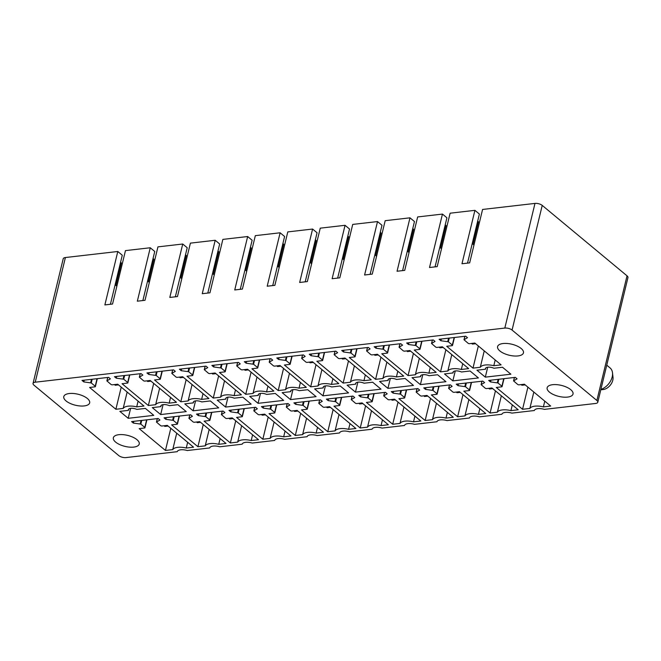 <?xml version="1.0" encoding="UTF-8"?>
<svg xmlns="http://www.w3.org/2000/svg" width="661" height="661" viewBox="0 0 661 661"><rect width="100%" height="100%" fill="white"/><g stroke="black" fill="none" stroke-linecap="round" stroke-linejoin="round"><path stroke-width="0.99" d="M187.286 450.521L209.694 447.943A8.519 3.619 -166.4 0 1 219.749 446.786L242.157 444.2A8.519 3.619 -166.4 0 1 252.213 443.044L274.621 440.457A8.519 3.619 -166.4 0 1 284.676 439.301L307.084 436.714A8.519 3.619 -166.4 0 1 317.14 435.558L339.547 432.972A8.519 3.619 -166.4 0 1 349.611 431.815L372.011 429.237A8.519 3.619 -166.4 0 1 382.075 428.072L404.474 425.494A8.519 3.619 -166.4 0 1 414.538 424.329L436.946 421.751A8.519 3.619 -166.4 0 1 447.001 420.586L469.409 418.008A8.519 3.619 -166.4 0 1 479.465 416.851L501.873 414.265A8.519 3.619 -166.4 0 1 511.928 413.108L534.336 410.522A8.519 3.619 -166.4 0 1 544.391 409.366L595.602 403.466A5.321 2.256 -166.4 0 0 597.792 402.235A5.321 2.256 -166.4 0 0 596.875 400.492L627.033 275.835L542.227 205.406A5.321 2.256 13.6 0 0 534.98 203.414L482.58 209.454L469.657 262.88L461.981 263.764L474.912 210.338L450.116 213.197L437.185 266.623L429.518 267.507L442.449 214.081L417.653 216.94L404.722 270.366L397.054 271.25L409.977 217.824L385.189 220.683L372.259 274.108L364.591 274.993L377.514 221.567L352.718 224.418L339.795 277.843L332.128 278.727L345.05 225.302L320.255 228.161L307.332 281.586L299.664 282.47L312.587 229.045L287.791 231.904L274.869 285.329L267.201 286.213L280.124 232.788L255.328 235.647L242.405 289.072L234.738 289.956L247.66 236.531L222.864 239.389L209.942 292.815L202.266 293.699L215.197 240.274L190.401 243.132L177.47 296.558L169.803 297.442L182.733 244.016L157.938 246.875L145.007 300.301L137.339 301.185L150.262 247.759L125.466 250.61L112.544 304.035L104.876 304.919L117.798 251.494L65.398 257.534A5.321 2.256 13.6 0 0 63.208 258.765L33.05 383.421A5.321 2.256 -166.4 0 0 33.967 385.165L118.773 455.594A5.321 2.256 -166.4 0 0 126.02 457.586L177.222 451.686A8.519 3.619 -166.4 0 1 187.286 450.521M33.05 383.421A5.321 2.256 -166.4 0 1 35.24 382.198L504.822 328.071A5.321 2.256 -166.4 0 1 512.068 330.062L596.875 400.492M137.951 445.745A13.311 5.652 -166.4 0 0 139.231 444.018A13.311 5.652 -166.4 0 0 129.903 436.045A13.311 5.652 -166.4 0 0 114.634 436.037A13.311 5.652 -166.4 0 0 113.353 437.764A13.311 5.652 -166.4 0 0 122.69 445.737A13.311 5.652 -166.4 0 0 137.951 445.745M501.649 386.842A1.066 0.454 -166.4 0 0 502.087 386.594A1.066 0.454 -166.4 0 0 501.906 386.247L497.94 382.959L490.479 381.918L488.686 380.43L515.274 377.365L517.059 378.852L513.564 380.91L517.67 384.429A1.066 0.454 -166.4 0 0 519.116 384.826L524.396 384.223L550.679 406.044L543.383 406.887A12.782 5.42 -166.4 0 0 529.858 408.44L522.562 409.283L496.279 387.462L501.649 386.842M485.521 369.218L476.953 370.201L485.314 377.142L510.879 374.2L502.517 367.252L493.949 368.243A5.858 2.487 -166.4 0 0 485.471 368.541A5.858 2.487 -166.4 0 0 485.521 369.218L485.818 367.962M419.611 349.413A1.066 0.454 -166.4 0 0 420.049 349.173A1.066 0.454 -166.4 0 0 419.867 348.826L415.909 345.529L408.44 344.488L406.655 343.001L433.236 339.936L435.029 341.423L431.534 343.48L435.632 347.008A1.066 0.454 -166.4 0 0 437.078 347.405L442.366 346.794L468.641 368.615L461.345 369.458A12.782 5.42 -166.4 0 0 447.819 371.019L440.523 371.862L414.249 350.033L419.611 349.413M469.186 390.585A1.066 0.454 -166.4 0 0 469.624 390.337A1.066 0.454 -166.4 0 0 469.442 389.99L465.476 386.702L458.015 385.66L456.222 384.173L482.803 381.108L484.596 382.595L481.101 384.652L485.199 388.172A1.066 0.454 -166.4 0 0 486.653 388.569L491.933 387.957L518.216 409.787L510.92 410.621A12.782 5.42 -166.4 0 0 497.386 412.183L490.09 413.026L463.815 391.205L469.186 390.585M453.058 372.953L444.489 373.944L452.851 380.885L478.415 377.943L470.054 370.995L461.485 371.986A5.858 2.487 -166.4 0 0 453.008 372.283A5.858 2.487 -166.4 0 0 453.058 372.953L453.355 371.705M387.148 353.156A1.066 0.454 -166.4 0 0 387.586 352.916A1.066 0.454 -166.4 0 0 387.404 352.561L383.446 349.272L375.977 348.231L374.184 346.744L400.773 343.679L402.566 345.166L399.07 347.223L403.169 350.743A1.066 0.454 -166.4 0 0 404.615 351.148L409.903 350.537L436.177 372.358L428.882 373.201A12.782 5.42 -166.4 0 0 415.356 374.762L408.06 375.597L381.785 353.775L387.148 353.156M436.723 394.328A1.066 0.454 -166.4 0 0 437.161 394.08A1.066 0.454 -166.4 0 0 436.971 393.733L433.013 390.444L425.552 389.403L423.759 387.908L450.339 384.851L452.132 386.338L448.637 388.395L452.735 391.915A1.066 0.454 -166.4 0 0 454.19 392.312L459.469 391.7L485.744 413.53L478.448 414.364A12.782 5.42 -166.4 0 0 464.923 415.926L457.627 416.769L431.352 394.947L436.723 394.328M420.586 376.696L412.026 377.687L420.388 384.628L445.952 381.686L437.59 374.737L429.022 375.729A5.858 2.487 -166.4 0 0 420.545 376.026A5.858 2.487 -166.4 0 0 420.586 376.696L420.892 375.448M354.684 356.899A1.066 0.454 -166.4 0 0 355.122 356.651A1.066 0.454 -166.4 0 0 354.94 356.304L350.974 353.015L343.513 351.974L341.72 350.487L368.309 347.422L370.102 348.909L366.607 350.966L370.705 354.486A1.066 0.454 -166.4 0 0 372.151 354.883L377.439 354.279L403.714 376.101L396.418 376.944A12.782 5.42 -166.4 0 0 382.893 378.505L375.597 379.34L349.314 357.518L354.684 356.899M404.251 398.071A1.066 0.454 -166.4 0 0 404.689 397.823A1.066 0.454 -166.4 0 0 404.507 397.476L400.549 394.179L393.08 393.138L391.295 391.651L417.876 388.585L419.669 390.081L416.174 392.13L420.272 395.658A1.066 0.454 -166.4 0 0 421.726 396.055L427.006 395.443L453.281 417.265L445.985 418.107A12.782 5.42 -166.4 0 0 432.459 419.669L425.163 420.512L398.889 398.682L404.251 398.071M388.123 380.439L379.563 381.43L387.924 388.371L413.48 385.421L405.127 378.48L396.559 379.464A5.858 2.487 -166.4 0 0 388.081 379.769A5.858 2.487 -166.4 0 0 388.123 380.439L388.428 379.191M322.221 360.642A1.066 0.454 -166.4 0 0 322.659 360.394A1.066 0.454 -166.4 0 0 322.477 360.047L318.511 356.758L311.05 355.717L309.257 354.23L335.846 351.165L337.639 352.652L334.144 354.709L338.242 358.229A1.066 0.454 -166.4 0 0 339.688 358.626L344.968 358.022L371.251 379.844L363.955 380.686A12.782 5.42 -166.4 0 0 350.429 382.24L343.133 383.083L316.85 361.261L322.221 360.642M371.788 401.805A1.066 0.454 -166.4 0 0 372.226 401.566A1.066 0.454 -166.4 0 0 372.044 401.21L368.086 397.922L360.617 396.881L358.824 395.394L385.413 392.328L387.206 393.816L383.711 395.873L387.809 399.401A1.066 0.454 -166.4 0 0 389.255 399.798L394.543 399.186L420.817 421.007L413.522 421.85A12.782 5.42 -166.4 0 0 399.996 423.412L392.7 424.255L366.425 402.425L371.788 401.805M355.659 384.181L347.099 385.165L355.461 392.113L381.017 389.164L372.655 382.223L364.095 383.206A5.858 2.487 -166.4 0 0 355.618 383.512A5.858 2.487 -166.4 0 0 355.659 384.181L355.965 382.926M289.758 364.385A1.066 0.454 -166.4 0 0 290.196 364.137A1.066 0.454 -166.4 0 0 290.014 363.79L286.048 360.501L278.587 359.46L276.794 357.973L303.382 354.907L305.167 356.395L301.672 358.452L305.779 361.972A1.066 0.454 -166.4 0 0 307.225 362.368L312.504 361.765L338.787 383.587L331.492 384.429A12.782 5.42 -166.4 0 0 317.966 385.983L310.67 386.825L284.387 365.004L289.758 364.385M339.324 405.548A1.066 0.454 -166.4 0 0 339.762 405.309A1.066 0.454 -166.4 0 0 339.58 404.953L335.623 401.665L328.153 400.624L326.36 399.137L352.949 396.071L354.742 397.558L351.247 399.616L355.345 403.136A1.066 0.454 -166.4 0 0 356.791 403.541L362.079 402.929L388.354 424.75L381.058 425.593A12.782 5.42 -166.4 0 0 367.533 427.155L360.237 427.989L333.954 406.168L339.324 405.548M323.196 387.924L314.628 388.908L322.989 395.856L348.554 392.907L340.192 385.966L331.632 386.949A5.858 2.487 -166.4 0 0 323.155 387.247A5.858 2.487 -166.4 0 0 323.196 387.924L323.502 386.668M257.294 368.127A1.066 0.454 -166.4 0 0 257.732 367.88A1.066 0.454 -166.4 0 0 257.55 367.533L253.584 364.244L246.123 363.203L244.33 361.716L270.911 358.65L272.704 360.138L269.209 362.195L273.307 365.715A1.066 0.454 -166.4 0 0 274.761 366.111L280.041 365.5L306.324 387.329L299.028 388.164A12.782 5.42 -166.4 0 0 285.494 389.726L278.198 390.568L251.924 368.747L257.294 368.127M306.861 409.291A1.066 0.454 -166.4 0 0 307.299 409.043A1.066 0.454 -166.4 0 0 307.117 408.696L303.151 405.408L295.69 404.367L293.897 402.88L320.486 399.814L322.279 401.301L318.784 403.359L322.882 406.879A1.066 0.454 -166.4 0 0 324.328 407.275L329.616 406.672L355.891 428.493L348.595 429.336A12.782 5.42 -166.4 0 0 335.069 430.889L327.773 431.732L301.49 409.911L306.861 409.291M290.733 391.667L282.164 392.651L290.526 399.599L316.09 396.65L307.729 389.709L299.169 390.692A5.858 2.487 -166.4 0 0 290.691 390.99A5.858 2.487 -166.4 0 0 290.733 391.667L291.038 390.411M224.831 371.87A1.066 0.454 -166.4 0 0 225.269 371.622A1.066 0.454 -166.4 0 0 225.079 371.275L221.121 367.987L213.66 366.938L211.867 365.45L238.447 362.393L240.24 363.88L236.745 365.93L240.844 369.458A1.066 0.454 -166.4 0 0 242.298 369.854L247.578 369.243L273.852 391.064L266.557 391.907A12.782 5.42 -166.4 0 0 253.031 393.469L245.735 394.311L219.46 372.482L224.831 371.87M274.398 413.034A1.066 0.454 -166.4 0 0 274.836 412.786A1.066 0.454 -166.4 0 0 274.654 412.439L270.688 409.151L263.227 408.11L261.434 406.622L288.022 403.557L289.807 405.044L286.312 407.102L290.419 410.621A1.066 0.454 -166.4 0 0 291.865 411.018L297.144 410.415L323.427 432.236L316.132 433.079A12.782 5.42 -166.4 0 0 302.606 434.632L295.31 435.475L269.027 413.654L274.398 413.034M258.269 395.41L249.701 396.393L258.063 403.334L283.627 400.392L275.265 393.444L266.697 394.435A5.858 2.487 -166.4 0 0 258.228 394.733A5.858 2.487 -166.4 0 0 258.269 395.41L258.567 394.154M192.359 375.605A1.066 0.454 -166.4 0 0 192.797 375.365A1.066 0.454 -166.4 0 0 192.615 375.018L188.658 371.722L181.188 370.681L179.404 369.193L205.984 366.128L207.777 367.615L204.282 369.673L208.38 373.201A1.066 0.454 -166.4 0 0 209.834 373.597L215.114 372.986L241.389 394.807L234.093 395.65A12.782 5.42 -166.4 0 0 220.567 397.211L213.272 398.054L186.997 376.225L192.359 375.605M241.934 416.777A1.066 0.454 -166.4 0 0 242.372 416.529A1.066 0.454 -166.4 0 0 242.19 416.182L238.224 412.894L230.763 411.853L228.97 410.365L255.559 407.3L257.344 408.787L253.849 410.845L257.947 414.364A1.066 0.454 -166.4 0 0 259.401 414.761L264.681 414.15L290.964 435.979L283.668 436.814A12.782 5.42 -166.4 0 0 270.142 438.375L262.838 439.218L236.564 417.397L241.934 416.777M225.806 399.145L217.238 400.136L225.599 407.077L251.163 404.135L242.802 397.187L234.234 398.178A5.858 2.487 -166.4 0 0 225.756 398.476A5.858 2.487 -166.4 0 0 225.806 399.145L226.103 397.897M159.896 379.348A1.066 0.454 -166.4 0 0 160.334 379.108A1.066 0.454 -166.4 0 0 160.152 378.753L156.194 375.465L148.725 374.423L146.932 372.936L173.521 369.871L175.314 371.358L171.819 373.415L175.917 376.944A1.066 0.454 -166.4 0 0 177.363 377.34L182.651 376.729L208.926 398.55L201.63 399.393A12.782 5.42 -166.4 0 0 188.104 400.954L180.808 401.789L154.534 379.968L159.896 379.348M209.471 420.52A1.066 0.454 -166.4 0 0 209.909 420.272A1.066 0.454 -166.4 0 0 209.719 419.925L205.761 416.637L198.3 415.595L196.507 414.1L223.088 411.043L224.88 412.53L221.385 414.587L225.484 418.107A1.066 0.454 -166.4 0 0 226.938 418.504L232.218 417.892L258.501 439.722L251.197 440.557A12.782 5.42 -166.4 0 0 237.671 442.118L230.375 442.961L204.1 421.14L209.471 420.52M193.334 402.888L184.774 403.879L193.136 410.82L218.7 407.878L210.338 400.93L201.77 401.921A5.858 2.487 -166.4 0 0 193.293 402.219A5.858 2.487 -166.4 0 0 193.334 402.888L193.64 401.64M127.433 383.091A1.066 0.454 -166.4 0 0 127.87 382.843A1.066 0.454 -166.4 0 0 127.689 382.496L123.731 379.207L116.262 378.166L114.469 376.679L141.057 373.614L142.85 375.101L139.355 377.158L143.454 380.678A1.066 0.454 -166.4 0 0 144.899 381.083L150.187 380.472L176.462 402.293L169.166 403.136A12.782 5.42 -166.4 0 0 155.641 404.697L148.345 405.532L122.062 383.711L127.433 383.091M177.008 424.263A1.066 0.454 -166.4 0 0 177.445 424.015A1.066 0.454 -166.4 0 0 177.255 423.668L173.298 420.371L165.837 419.33L164.044 417.843L190.624 414.778L192.417 416.273L188.922 418.322L193.02 421.85A1.066 0.454 -166.4 0 0 194.474 422.247L199.754 421.635L226.029 443.457L218.733 444.299A12.782 5.42 -166.4 0 0 205.207 445.861L197.912 446.704L171.637 424.874L177.008 424.263M160.871 406.631L152.311 407.622L160.673 414.563L186.237 411.613L177.875 404.672L169.307 405.664A5.858 2.487 -166.4 0 0 160.83 405.961A5.858 2.487 -166.4 0 0 160.871 406.631L161.177 405.383M94.969 386.834A1.066 0.454 -166.4 0 0 95.407 386.586A1.066 0.454 -166.4 0 0 95.225 386.239L91.259 382.95L83.798 381.909L82.005 380.422L108.594 377.357L110.387 378.844L106.892 380.901L110.99 384.421A1.066 0.454 -166.4 0 0 112.436 384.818L117.716 384.215L143.999 406.036L136.703 406.879A12.782 5.42 -166.4 0 0 123.177 408.432L115.882 409.275L89.599 387.453L94.969 386.834M144.536 427.998A1.066 0.454 -166.4 0 0 144.974 427.758A1.066 0.454 -166.4 0 0 144.792 427.411L140.834 424.114L133.365 423.073L131.58 421.586L158.161 418.52L159.954 420.008L156.459 422.065L160.557 425.593A1.066 0.454 -166.4 0 0 162.003 425.99L167.291 425.378L193.566 447.2L186.27 448.042A12.782 5.42 -166.4 0 0 172.744 449.604L165.448 450.447L139.174 428.617L144.536 427.998M128.408 410.374L119.848 411.357L128.209 418.306L153.765 415.356L145.403 408.415L136.844 409.399A5.858 2.487 -166.4 0 0 128.366 409.704A5.858 2.487 -166.4 0 0 128.408 410.374L128.713 409.126M446.712 346.29L452.074 345.678A1.066 0.454 -166.4 0 0 452.512 345.43A1.066 0.454 -166.4 0 0 452.331 345.083L448.373 341.787L440.904 340.745L439.119 339.258L465.699 336.193L467.492 337.688L463.997 339.737L468.095 343.266A1.066 0.454 -166.4 0 0 469.55 343.662L474.829 343.051L501.104 364.872L493.808 365.715A12.782 5.42 -166.4 0 0 480.283 367.276L472.987 368.119L446.712 346.29M511.969 355.758A13.311 5.652 -166.4 0 0 523.462 352.858A13.311 5.652 -166.4 0 0 509.077 343.695A13.311 5.652 -166.4 0 0 497.584 346.595A13.311 5.652 -166.4 0 0 511.969 355.758M65.067 394.873A13.311 5.652 -166.4 0 0 63.787 396.592A13.311 5.652 -166.4 0 0 73.115 404.573A13.311 5.652 -166.4 0 0 88.384 404.582A13.311 5.652 -166.4 0 0 89.665 402.855A13.311 5.652 -166.4 0 0 80.328 394.881A13.311 5.652 -166.4 0 0 65.067 394.873M558.644 384.867A13.311 5.652 -166.4 0 0 547.151 387.759A13.311 5.652 -166.4 0 0 561.536 396.922A13.311 5.652 -166.4 0 0 573.029 394.022A13.311 5.652 -166.4 0 0 558.644 384.867M110.412 304.283L122.277 255.22L117.798 251.494M116.865 286.196L115.956 285.436L121.393 262.946L120.575 262.26M120.517 271.076L119.608 270.324M142.875 300.54L154.748 251.477L150.262 247.759M149.328 282.454L148.419 281.693L153.864 259.203L153.038 258.525M175.339 296.806L187.212 247.735L182.733 244.016M181.792 278.711L180.883 277.959L186.328 255.46L185.501 254.782M207.802 293.063L219.675 243.992L215.197 240.274M214.255 274.968L213.346 274.216L218.791 251.717L217.965 251.04M240.265 289.32L252.138 240.249L247.66 236.531M246.718 271.225L245.809 270.473L251.254 247.974L250.436 247.297M272.729 285.577L284.602 236.506L280.124 232.788M279.182 267.482L278.273 266.73L283.718 244.24L282.9 243.554M305.2 281.834L317.065 232.763L312.587 229.045M311.645 263.739L310.744 262.987L316.181 240.497L315.363 239.811M337.664 278.091L349.529 229.028L345.05 225.302M344.117 260.004L343.208 259.244L348.644 236.754L347.826 236.068M370.127 274.348L381.992 225.285L377.514 221.567M376.58 256.261L375.671 255.501L381.108 233.011L380.29 232.325M402.59 270.605L414.464 221.542L409.977 217.824M409.043 252.519L408.134 251.767L413.579 229.268L412.753 228.59M435.054 266.87L446.927 217.8L442.449 214.081M441.507 248.776L440.598 248.024L446.043 225.525L445.217 224.847M467.517 263.128L479.39 214.057L474.912 210.338M473.97 245.033L473.061 244.281L478.506 221.782L477.688 221.105M627.033 275.835A5.321 2.256 13.6 0 1 627.95 277.579L597.792 402.235M128.209 418.306L130.605 408.374M165.448 450.447L170.802 428.295M172.744 449.604L176.71 433.203M187.658 442.3L186.27 448.042M133.365 423.073L133.786 421.33M115.882 409.275L121.236 387.131M123.177 408.432L127.143 392.039M138.091 401.128L136.703 406.879M83.798 381.909L84.22 380.166M160.673 414.563L163.077 404.631M197.912 446.704L203.274 424.56M205.207 445.861L209.173 429.46M220.13 438.557L218.733 444.299M165.837 419.33L166.258 417.587M148.345 405.532L153.699 383.388M155.641 404.697L159.607 388.296M170.555 397.385L169.166 403.136M116.262 378.166L116.683 376.423M193.136 410.82L195.54 400.888M230.375 442.961L235.737 420.817M237.671 442.118L241.645 425.717M252.593 434.814L251.197 440.557M198.3 415.595L198.721 413.852M180.808 401.789L186.162 379.645M188.104 400.954L192.07 384.553M203.018 393.65L201.63 399.393M148.725 374.423L149.146 372.68M225.599 407.077L228.004 397.145M262.838 439.218L268.201 417.074M270.142 438.375L274.108 421.982M285.056 431.071L283.668 436.814M230.763 411.853L231.185 410.109M213.272 398.054L218.626 375.911M220.567 397.211L224.533 380.81M235.481 389.907L234.093 395.65M181.188 370.681L181.61 368.937M258.063 403.334L260.467 393.402M295.31 435.475L300.664 413.332M302.606 434.632L306.572 418.239M317.52 427.328L316.132 433.079M263.227 408.11L263.648 406.366M245.735 394.311L251.097 372.168M253.031 393.469L256.997 377.067M267.953 386.164L266.557 391.907M213.66 366.938L214.081 365.203M290.526 399.599L292.93 389.66M327.773 431.732L333.127 409.589M335.069 430.889L339.035 414.497M349.983 423.585L348.595 429.336M295.69 404.367L296.111 402.623M278.198 390.568L283.561 368.425M285.494 389.726L289.468 373.325M300.416 382.422L299.028 388.164M246.123 363.203L246.545 361.46M322.989 395.856L325.394 385.917M360.237 427.989L365.591 405.846M367.533 427.155L371.499 410.754M382.446 419.842L381.058 425.593M328.153 400.624L328.575 398.88M310.67 386.825L316.024 364.682M317.966 385.983L321.932 369.59M332.88 378.679L331.492 384.429M278.587 359.46L279.008 357.717M355.461 392.113L357.857 382.182M392.7 424.255L398.054 402.103M399.996 423.412L403.962 407.011M414.91 416.108L413.522 421.85M360.617 396.881L361.038 395.138M343.133 383.083L348.487 360.939M350.429 382.24L354.395 365.847M365.343 374.936L363.955 380.686M311.05 355.717L311.471 353.974M387.924 388.371L390.329 378.439M425.163 420.512L430.526 398.368M432.459 419.669L436.425 403.268M447.381 412.365L445.985 418.107M393.08 393.138L393.51 391.395M375.597 379.34L380.951 357.196M382.893 378.505L386.859 362.104M397.806 371.193L396.418 376.944M343.513 351.974L343.935 350.231M420.388 384.628L422.792 374.696M457.627 416.769L462.989 394.625M464.923 415.926L468.889 399.525M479.845 408.622L478.448 414.364M425.552 389.403L425.973 387.66M408.06 375.597L413.414 353.453M415.356 374.762L419.322 358.361M430.27 367.458L428.882 373.201M375.977 348.231L376.398 346.488M452.851 380.885L455.255 370.953M490.09 413.026L495.453 390.882M497.386 412.183L501.36 395.782M512.308 404.879L510.92 410.621M458.015 385.66L458.437 383.917M440.523 371.862L445.878 349.71M447.819 371.019L451.785 354.618M462.733 363.715L461.345 369.458M408.44 344.488L408.862 342.745M485.314 377.142L487.719 367.21M522.562 409.283L527.916 387.139M529.858 408.44L533.824 392.047M544.771 401.136L543.383 406.887M490.479 381.918L490.9 380.174M472.987 368.119L478.349 345.976M480.283 367.276L484.249 350.875M495.205 359.972L493.808 365.715M440.904 340.745L441.333 339.002M118.509 384.867L115.262 385.239L114.477 384.586M168.076 426.031L164.837 426.411L164.044 425.75M150.972 381.124L147.725 381.504L146.94 380.843M200.547 422.296L197.3 422.668L196.507 422.007M183.436 377.381L180.197 377.762L179.404 377.101M233.011 418.553L229.764 418.925L228.97 418.273M215.899 373.647L212.66 374.019L211.867 373.358M265.474 414.811L262.227 415.182L261.442 414.53M248.371 369.904L245.124 370.276L244.33 369.623M297.937 411.068L294.69 411.439L293.905 410.787M280.834 366.161L277.587 366.533L276.794 365.88M330.401 407.325L327.154 407.697L326.369 407.044M313.297 362.418L310.05 362.79L309.265 362.137M362.864 403.582L359.625 403.962L358.832 403.301M345.761 358.675L342.514 359.047L341.729 358.394M395.328 399.839L392.089 400.219L391.295 399.558M378.224 354.932L374.977 355.304L374.192 354.651M427.799 396.104L424.552 396.476L423.759 395.815M410.688 351.189L407.449 351.569L406.655 350.908M460.263 392.361L457.015 392.733L456.222 392.08M443.151 347.446L439.912 347.826L439.119 347.165M492.726 388.618L489.479 388.99L488.686 388.338M475.623 343.712L472.375 344.084L471.582 343.423M525.189 384.876L521.942 385.247L521.157 384.595M606.757 365.178L610.045 367.913A13.311 9.114 129.7 0 1 612.499 372.779A13.311 9.114 129.7 0 1 604.162 387.85A13.311 9.114 129.7 0 1 600.899 389.387M612.499 372.779L613.011 377.257A9.585 6.56 129.7 0 1 607.013 388.114A9.585 6.56 129.7 0 1 602.766 389.593L600.816 389.734M35.24 382.198L65.398 257.534M504.822 328.071L534.98 203.414M157.351 418.62L156.541 421.974M140.215 423.883L141.033 420.495M141.727 420.421L140.834 424.114M144.792 427.411L146.618 419.851M107.784 377.448L106.966 380.81M90.64 382.711L91.458 379.331M92.16 379.249L91.259 382.95M95.225 386.239L97.051 378.687M189.814 414.877L189.005 418.231M172.678 420.14L173.496 416.752M174.19 416.678L173.298 420.371M177.255 423.668L179.09 416.108M140.248 373.705L139.43 377.067M123.103 378.976L123.929 375.588M124.623 375.506L123.731 379.207M127.689 382.496L129.515 374.944M222.278 411.134L221.468 414.488M205.141 416.397L205.959 413.018M206.653 412.935L205.761 416.637M209.719 419.925L211.553 412.373M172.711 369.97L171.901 373.325M155.575 375.233L156.393 371.846M157.087 371.771L156.194 375.465M160.152 378.753L161.978 371.201M254.741 407.391L253.931 410.745M237.605 412.654L238.423 409.275M239.117 409.192L238.224 412.894M242.19 416.182L244.016 408.63M205.174 366.227L204.365 369.582M188.038 371.49L188.856 368.103M189.55 368.028L188.658 371.722M192.615 375.018L194.441 367.458M287.205 403.648L286.395 407.002M270.068 408.911L270.886 405.532M271.588 405.449L270.688 409.151M274.654 412.439L276.48 404.887M237.638 362.484L236.828 365.839M220.501 367.747L221.319 364.368M222.013 364.285L221.121 367.987M225.079 371.275L226.913 363.724M319.676 399.905L318.858 403.268M302.531 405.168L303.349 401.789M304.052 401.706L303.151 405.408M307.117 408.696L308.943 401.144M270.101 358.741L269.291 362.096M252.965 364.004L253.783 360.625M254.477 360.542L253.584 364.244M257.55 367.533L259.376 359.981M352.139 396.162L351.322 399.525M335.003 401.434L335.821 398.046M336.515 397.963L335.623 401.665M339.58 404.953L341.406 397.401M302.564 354.998L301.755 358.353M285.428 360.262L286.246 356.882M286.94 356.8L286.048 360.501M290.014 363.79L291.84 356.238M384.603 392.427L383.793 395.782M367.466 397.691L368.284 394.303M368.978 394.229L368.086 397.922M372.044 401.21L373.87 393.659M335.028 351.255L334.218 354.61M317.891 356.519L318.709 353.139M319.412 353.057L318.511 356.758M322.477 360.047L324.303 352.495M417.066 388.685L416.256 392.039M399.93 393.948L400.748 390.56M401.442 390.486L400.549 394.179M404.507 397.476L406.333 389.916M367.499 347.512L366.681 350.875M350.355 352.784L351.173 349.396M351.875 349.314L350.974 353.015M354.94 356.304L356.766 348.752M449.53 384.942L448.72 388.296M432.393 390.205L433.211 386.825M433.905 386.743L433.013 390.444M436.971 393.733L438.805 386.181M399.963 343.778L399.145 347.132M382.826 349.041L383.644 345.653M384.338 345.571L383.446 349.272M387.404 352.561L389.23 345.009M481.993 381.199L481.183 384.553M464.857 386.462L465.675 383.083M466.369 383L465.476 386.702M469.442 389.99L471.268 382.438M432.426 340.035L431.616 343.39M415.29 345.298L416.108 341.911M416.802 341.836L415.909 345.529M419.867 348.826L421.693 341.266M514.456 377.456L513.647 380.81M497.32 382.719L498.138 379.34M498.84 379.257L497.94 382.959M501.906 386.247L503.732 378.695M464.89 336.292L464.08 339.647M447.753 341.555L448.571 338.168M449.265 338.093L448.373 341.787M452.331 345.083L454.157 337.523M512.068 330.062L542.227 205.406M157.293 418.628L156.459 422.065M146.899 419.826L144.974 427.758M107.718 377.456L106.892 380.901M97.324 378.654L95.407 386.586M189.757 414.885L188.922 418.322M179.362 416.083L177.445 424.015M140.19 373.713L139.355 377.158M129.787 374.911L127.87 382.843M222.22 411.142L221.385 414.587M211.826 412.34L209.909 420.272M172.653 369.97L171.819 373.415M162.259 371.168L160.334 379.108M254.683 407.399L253.849 410.845M244.289 408.597L242.372 416.529M205.117 366.235L204.282 369.673M194.722 367.433L192.797 375.365M287.147 403.656L286.312 407.102M276.752 404.854L274.836 412.786M237.58 362.492L236.745 365.93M227.186 363.69L225.269 371.622M319.61 399.913L318.784 403.359M309.216 401.111L307.299 409.043M270.043 358.749L269.209 362.195M259.649 359.948L257.732 367.88M352.082 396.17L351.247 399.616M341.679 397.368L339.762 405.309M302.507 355.007L301.672 358.452M292.112 356.205L290.196 364.137M384.545 392.427L383.711 395.873M374.151 393.625L372.226 401.566M334.97 351.264L334.144 354.709M324.576 352.462L322.659 360.394M417.008 388.693L416.174 392.13M406.614 389.891L404.689 397.823M367.433 347.521L366.607 350.966M357.039 348.719L355.122 356.651M449.472 384.95L448.637 388.395M439.078 386.148L437.161 394.08M399.905 343.778L399.07 347.223M389.511 344.976L387.586 352.916M481.935 381.207L481.101 384.652M471.541 382.405L469.624 390.337M432.368 340.043L431.534 343.48M421.974 341.241L420.049 349.173M514.398 377.464L513.564 380.91M504.004 378.662L502.087 386.594M464.832 336.3L463.997 339.737M454.438 337.498L452.512 345.43"/></g></svg>
